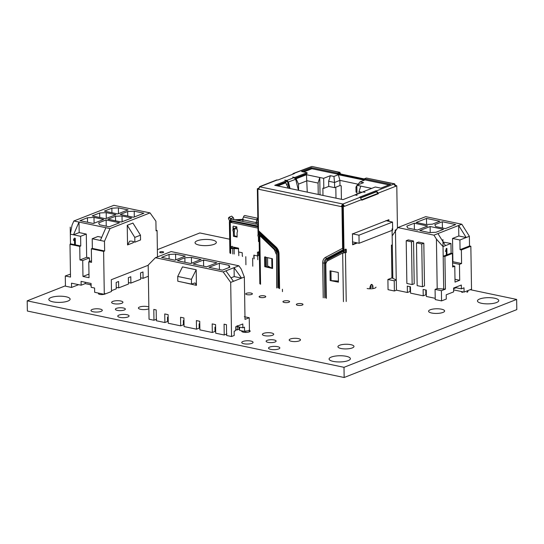 <?xml version="1.0" encoding="UTF-8"?>
<svg xmlns="http://www.w3.org/2000/svg" width="544" height="544" viewBox="0 0 544 544"><rect width="100%" height="100%" fill="white"/><g stroke="black" fill="none" stroke-linecap="round" stroke-linejoin="round"><path stroke-width="0.82" d="M219.334 263.296L229.038 265.336L229.881 267.22L222.401 270.15L209.012 267.342L219.334 263.296L219.436 269.525M155.434 257.713L171.122 251.566L238.857 265.785L223.169 271.925L155.434 257.713L148.192 265.078L149.042 319.212L153.972 320.253L153.802 309.42L156.176 309.924L156.346 320.749L164.886 322.538L164.75 313.942L168.123 314.65L168.259 323.245L180.696 325.856L180.56 317.261L183.94 317.968L184.069 326.563L196.513 329.174L196.377 320.579L199.75 321.286L199.886 329.882L212.323 332.493L212.187 323.898L215.567 324.605L215.696 333.2L224.237 334.995L224.067 324.17L226.44 324.666L226.61 335.492L231.54 336.525L230.69 282.39L223.169 271.925M201.096 259.474L190.774 263.514L177.385 260.705L184.865 257.774L191.4 257.434L201.096 259.474M185.286 256.156L174.957 260.195L161.568 257.387L169.048 254.456L175.583 254.116L185.286 256.156M216.913 262.793L206.584 266.832L193.195 264.024L203.524 259.978L216.913 262.793M238.857 265.785L241.223 269.069L244.344 277.046L241.584 278.127L233.451 281.309L225.93 270.844M249.458 331.82L249.24 317.744L244.31 316.71M238.877 326.958L238.911 329.249L237.245 329.902L235.742 329.589M245.786 332.418L245.766 330.956L244.548 331.432L239.618 330.398L239.564 327.1M168.157 316.962L167.498 317.22L167.566 321.49L164.886 322.538M215.601 326.917L214.941 327.175L215.009 331.446L212.323 332.493M244.548 331.432L244.48 327.168L242.876 327.794L242.814 323.972L235.702 326.76L235.763 330.582L234.158 331.208L234.219 335.478L231.54 336.525M242.876 327.794L237.946 326.76L237.932 325.883M199.784 323.598L199.124 323.857L199.192 328.127L196.513 329.174M183.974 320.28L183.314 320.538L183.382 324.809L180.696 325.856M156.658 319.199L153.972 320.253M226.923 333.948L224.237 334.995M249.24 317.744L245.011 319.396L244.344 277.046M233.451 281.309L230.69 282.39M242.352 330.976L242.366 331.888M237.245 329.902L237.177 325.638M241.584 278.127L234.063 267.662L234.206 276.576L241.584 278.127M230.962 277.848L234.206 276.576M229.038 265.336L229.072 267.539M191.4 257.434L191.488 263.235M184.865 257.774L184.933 262.29M175.583 254.116L175.678 259.916M169.048 254.456L169.123 258.971M203.524 259.978L203.619 266.206M196.187 269.77L196.432 285.369L195.085 282.907L191.508 284.097L191.434 279.317L196.187 269.77L182.485 266.893L177.725 276.44L191.434 279.317M196.432 285.369L182.716 282.254M191.508 284.097L177.8 281.221L177.725 276.44M369.315 194.337L360.944 197.696M357 194.052L356.857 185.286L371.708 188.401M356.857 185.286L363.569 182.655L359.999 181.907L357.517 185.028M330.364 175.692L323.653 178.316L323.809 188.346L328.732 186.422L328.651 181.24L330.364 175.692L333.941 176.44L338.348 174.712L364.412 180.18L359.999 181.907M323.653 178.316L319.77 177.5L318.063 183.056L307.081 180.751L298.513 184.103L298.608 190.318M298.513 184.103L296.113 178.765L306.476 174.712L319.77 177.5L320.042 194.82M296.113 178.765L295.426 178.622M284.369 182.512L285.79 182.804L288.184 188.149M277.766 185.946L285.79 182.804M266.274 257.366L266.424 266.689M335.988 198.166L335.811 187.19M282.458 291.638L282.418 289.231M361.699 192.216L359.033 191.651L359.054 193.249M307.258 192.134L306.476 174.712M318.24 194.439L318.063 183.056M356.973 192.345L356.048 192.154L355.966 186.973L356.891 187.17M392.659 230.146L392.53 222.061L358.979 235.192L359.101 243.284L392.659 230.146M392.53 222.061L385.839 220.653M359.101 243.284L352.41 241.876M358.979 235.192L352.281 233.791M268.287 266.336L268.301 267.111M328.732 186.422L334.628 187.66L334.546 182.478L328.651 181.24M334.628 187.66L339.993 185.552L339.912 180.377L334.546 182.478L333.941 176.44M341.414 199.301L341.204 185.81L339.993 185.552M323.809 188.346L322.878 188.149L322.986 195.439M358.17 184.212L339.912 180.377L338.348 174.712M356.871 185.844L355.966 186.973M359.033 191.651L360.74 186.102M323.231 297.792L322.687 262.976C322.721 260.311 323.653 258.441 325.489 257.366L342.604 248.309L341.952 206.761L342.57 206.604M342.57 206.523L341.89 206.366L342.91 204.993L342.89 204.02L259.76 186.823L258.55 189.251L341.272 206.611L342.482 204.184M278.276 287.742L277.726 252.919L275.896 248.744L259.604 233.56L258.522 230.663L257.87 189.122L259.168 189.02M341.952 206.761L341.272 206.625L341.89 206.38M257.87 189.122L258.55 189.251M339.803 173.352L340.211 174.264L364.385 179.336M294.698 177.487L294.712 178.459L307.054 173.631L307.04 172.659L294.698 177.487L292.665 177.058L294.141 177.589L286.912 180.418L284.716 180.173L286.749 180.601L274.72 185.307L343.006 199.634L355.035 194.929L357.068 195.357L355.592 194.827L362.821 191.998L365.017 192.243L362.984 191.814L375.319 186.986L380.814 188.142L390.619 184.3L364.378 178.792L366.336 178.024L394.312 183.892L395.583 185.354L394.964 185.606L395.644 185.83M395.583 185.361L396.263 185.756M339.578 173.38L337.613 174.141L337.6 173.176L340.007 172.36L312.038 166.491L339.558 172.407L340.836 174.026L364.378 178.962M376.128 190.692L378.304 193.086L378.311 193.732L361.794 200.199L360.148 197.275L359.611 197.159L376.128 190.692L376.149 191.665L377.502 192.916L377.509 193.562L361.787 199.723M396.263 185.504L395.644 185.749M395.352 230.037L395.311 230.772M378.304 193.086L395.549 186.347L393.897 184.056L394.76 183.852L366.336 178.024M343.72 253.076L343.686 251.206L327.774 259.631L326.06 263.065L325.305 263.017C325.332 261.134 325.992 259.814 327.284 259.053L343.495 250.471L343.686 251.206M342.604 248.309L343.495 250.471M344.338 252.736L344.243 250.043M259.604 233.56L259.638 235.545M259.76 186.823L258.672 188.292M259.454 186.714L276.692 179.962L277.936 180.023L294.46 173.556L293.216 173.495L311.59 166.539M286.912 180.418L288.47 182.124L290.068 188.53M286.763 181.349L287.708 182.24L289.231 188.353M286.749 180.601L286.763 181.574L276.345 185.647M354.484 195.146L355.592 194.827M362.821 191.998L354.885 194.881M364.378 178.792L364.392 179.765L337.64 174.134M389.014 184.933L364.392 179.765M340.836 174.026L340.211 174.264M337.6 173.176L311.358 167.668L311.372 168.64L337.613 174.141M303.171 171.85L311.372 168.64M307.04 172.659L301.546 171.503L311.358 167.668M298.438 190.284L295.698 179.296L294.141 177.589M360.883 197.642L376.149 191.665M346.304 252.491L342.754 252.994L346.304 252.491L346.256 249.254L343.985 250.145L343.176 249.975L342.496 206.632L344.542 206.312L343.74 206.149L342.917 204.993M361.78 199.553L344.542 206.305L342.904 204.027L360.148 197.275M338.395 281.071L330.167 280.554L338.416 282.152L338.259 272.442L330.018 270.844L330.167 280.554M326.339 298.357L325.808 264.54C325.829 262.759 326.475 261.501 327.74 260.766L342.754 252.994M333.227 280.779L338.409 281.785M372.749 285.627L372.837 286.266C372.858 286.763 372.042 287.089 370.376 287.232C371.158 284.424 371.98 284.097 372.837 286.266L372.837 286.246M388.926 221.306L388.899 219.701L352.458 233.968L352.628 244.807L357.415 242.93M388.124 221.136L388.103 220.014M352.614 244.324L356.612 242.76M345.501 252.321L345.454 249.084M396.08 229.752L395.196 230.098L395.209 230.942M395.495 185.885L396.787 185.864L397.446 228.052M395.549 186.347L396.787 185.864M378.311 193.732L377.509 193.562M342.496 206.632L343.74 206.135M343.985 250.145L343.298 206.802M293.216 173.495L292.454 174.338M265.261 256.754L265.411 266.458L264.765 266.696L272.578 268.464L267.675 266.016L267.546 257.652M277.1 287.837L276.57 254.021L276.78 287.953M260.46 235.416L274.931 249.315L276.468 251.702L276.57 254.021M272.578 268.464L272.428 258.76L264.615 256.992L264.765 266.696M265.411 266.458L270.885 267.702M276.243 254.143L274.285 249.553L259.74 235.572L260.386 235.334M259.624 234.736L259.08 235.151L259.842 283.846M259.502 234.784L259.74 235.572M258.822 231.989L258.026 232.104L258.699 233.682L259.617 234.192M258.577 188.761L257.346 188.761L258.026 232.104M258.584 188.278L257.346 188.761M259.366 253.184L258.502 253.001L258.543 255.551L257.523 255.945L253.837 255.177L253.885 258.359M238.496 248.805L233.73 247.806L233.736 248.438L232.159 248.112L232.125 246.201M238.755 251.886L238.809 255.707M242.495 255.966L242.502 256.482M258.482 251.729L258.543 255.551L257.727 255.87L257.788 259.692M254.041 255.095L254.096 258.917M245.922 264.765L245.793 256.686M252.77 266.2L252.647 258.121M230.731 253.497L230.241 222.292L231.744 222M230.241 222.292L229.405 221.571L229.738 220.558L231.01 220.823M229.894 252.776L229.405 221.571L231.071 221.469L231.234 221.884M259.352 252.525L257.468 252.13L257.523 255.945M242.291 255.925L242.236 252.742L238.551 251.967L238.49 248.146L231.112 246.595L231.139 248.506L238.646 248.737M259.182 241.692L258.482 241.55L258.414 237.408L257.856 235.226L258.352 233.267M236.844 226.848L233.335 226.161L232.995 226.8L233.662 228.432L234.457 228.915L236.871 228.759L236.844 226.848L234.45 228.596M236.871 228.759L237.565 230.969L237.068 232.927L237.13 237.068L233.444 236.293L233.376 232.152L232.818 229.976L233.315 228.018M237.123 236.456L234.457 235.899L234.022 228.827M259.087 235.668L259.06 234.076M242.916 221.313L242.889 219.81L242.366 219.701L243.297 219.334L235.287 219.715M237.15 220.102L242.842 219.81L242.862 221.306M258.006 218.3L256.748 219.796L256.183 224.101M242.889 219.81L256.108 222.584L256.129 224.087M256.108 222.584L257.162 218.763L256.897 218.069L244.732 215.519L243.943 215.988L242.366 219.701L242.916 219.164M234.314 228.888L234.355 231.615M234.314 231.431L234.274 228.874M231.139 248.506L232.159 248.112M238.728 253.83L238.7 251.994M233.736 248.438L236.341 248.356M234.457 235.899L233.444 236.293M234.396 231.758L233.376 232.152M233.832 229.575L232.818 229.976M233.362 228.072L233.662 228.745L234.457 228.915M257.203 218.797L256.897 218.069M234.076 219.62L233.288 217.641L231.724 216.124L229.473 217.002L228.494 218.6L229.752 221.19M230.67 219.654L229.473 217.002L228.494 218.6L228.534 217.899M259.495 241.148L258.482 241.55M259.434 237.014L258.414 237.408M258.876 234.831L257.856 235.226M258.4 233.328L258.706 234.002L259.495 234.172M257.904 224.461L231.112 219.144M231.363 218.892L230.37 220.51L257.931 225.984M231.214 222.006L230.731 222.394L231.214 222.006L230.37 220.51M156.046 230.248L157.073 230.466L156.06 230.86L155.904 221.184L150.049 212.901L110.01 228.575L105.896 227.712L100.375 240.448L104.482 241.312L110.01 228.575M79.179 232.58L79.016 222.068L73.488 234.804L80.607 236.3L86.299 234.07L79.179 232.58L73.488 234.804L70.326 234.144L72.032 225.168L73.848 220.986L113.886 205.312L150.049 212.901M105.896 227.712L73.848 220.986M100.375 240.448L92.201 238.734L97.893 236.504L101.735 237.313M80.607 236.3L80.757 245.983L79.744 246.378L79.954 259.944L86.659 257.319L89.427 257.897L89.488 261.521M86.299 234.07L86.659 257.319M92.201 238.734L92.351 248.411L104.638 250.988L104.482 241.312M70.326 234.144L70.475 243.821L80.757 245.983M75.392 244.854L75.29 238.36L74.467 238.184L73.664 239.197L73.685 240.557L74.487 239.544L74.569 244.684M92.351 248.411L91.338 248.812L91.548 262.378L88.781 261.8L91.521 260.726M104.638 250.988L103.618 251.389L91.338 248.812M79.744 246.378L69.992 244.331L70.475 243.821L70.217 227.079M157.073 230.466L157.488 256.904M70.462 274.128L65.287 275.971L65.443 286.164L71.556 287.45L71.495 283.179L81.138 285.206L81.076 281.384L91.093 283.485L91.154 287.307L94.581 288.028L94.649 292.291L104.292 294.318L103.618 251.389M104.292 294.318L111.486 291.502L111.302 279.718L148.199 265.275M127.235 225.291L127.548 244.943L129.683 241.121L131.906 241.135L134.858 242.189L134.783 237.408L127.235 225.291L132.926 223.06L140.474 235.185L134.783 237.408M127.548 244.943L133.239 242.719L133.328 241.638M134.858 242.189L140.549 239.958L140.474 235.185M148.369 276.257L143.086 278.324L142.984 271.952L140.556 272.904L140.658 279.276L130.893 283.098L130.791 276.726L128.364 277.678L128.466 284.05L118.694 287.871L118.592 281.5L116.171 282.452L116.266 288.823L111.479 290.693M116.246 287.354L118.694 287.871M140.638 277.807L143.086 278.324M128.438 282.581L130.893 283.098M81.138 285.206L85.204 283.614L91.113 284.852M71.556 287.45L78.635 284.675M65.287 275.971L70.509 277.073L69.992 244.331M79.954 259.944L82.722 260.522L82.974 276.447L89.032 277.719L88.781 261.8M82.722 260.522L89.427 257.897M82.974 276.447L88.978 274.094M109.194 226.8L119.517 222.761L106.128 219.953L98.648 222.877L99.491 224.767L109.194 226.8M79.988 220.674L93.378 223.482L103.707 219.443L94.003 217.41L87.468 217.743L79.988 220.674M105.577 218.708L115.899 214.669L106.202 212.636L99.668 212.969L92.188 215.9L105.577 218.708M122.012 215.954L115.478 216.288L107.998 219.218L121.387 222.027L131.716 217.988L122.012 215.954L122.108 221.748M134.212 211.181L127.67 211.514L120.197 214.445L133.586 217.253L143.908 213.214L134.212 211.181L134.3 216.974M104.38 211.126L117.769 213.935L128.092 209.896L118.395 207.862L111.86 208.196L104.38 211.126M106.128 219.953L106.23 226.182M87.468 217.743L87.543 222.258M94.003 217.41L94.098 223.203M106.202 212.636L106.291 218.43M99.668 212.969L99.736 217.484M115.478 216.288L115.552 220.803M127.67 211.514L127.745 216.029M111.86 208.196L111.928 212.711M118.395 207.862L118.483 213.656M85.184 282.241L85.204 283.614M74.487 239.544L74.773 244.725M73.664 239.197L73.889 240.475M74.671 238.109L73.868 239.122M469.377 236.286L466.201 237.531L458.823 235.98L452.526 238.449L459.904 239.999L460.054 249.676L469.526 245.97L469.377 236.286L461.829 224.23L425.721 216.655L397.834 227.569L392.17 235.926L392.319 245.609L391.415 245.167L391.925 277.909L396.297 279.997L396.454 290.19L407.402 292.488L407.3 286.117L410.448 286.776L410.55 293.148L423.218 295.807L423.116 289.435L426.265 290.095L426.36 296.466L435.214 298.323M436.417 239.102L443.034 246.602L445.475 245.643L437.927 233.587L433.942 235.151L436.417 239.102L437.199 288.585L435.078 289.381L435.234 299.574L441.558 300.9L446.277 299.057L446.209 294.787L453.648 291.876L453.587 288.055L461.312 285.029L461.373 288.85L464.012 287.817L464.08 292.087L471.519 289.177L470.846 246.248L461.373 249.954L461.584 263.52L452.887 261.698L452.526 238.449M459.904 239.999L466.201 237.531L458.66 225.474L461.829 224.23M458.823 235.98L458.66 225.474L437.927 233.587M445.475 245.643L450.962 243.494L443.244 242.08M450.962 243.494L451.112 253.178L452.431 253.456L452.642 267.022L454.777 266.186L455.029 282.112L459.7 280.276L459.456 264.357L461.584 263.52M443.034 246.602L443.183 256.278L451.112 253.178M446.978 254.796L446.876 248.302L446.236 248.547L445.645 251.342L446.264 249.907L446.338 255.048M460.054 249.676L461.373 249.954M469.526 245.97L470.846 246.248M452.431 253.456L444.917 256.394L443.183 256.278M464.08 292.087L453.614 289.891M423.218 295.807L425.857 294.773L425.789 290.503L426.265 290.319M407.402 292.488L410.047 291.455L409.979 287.184L410.455 287.001M461.373 288.85L456.096 287.749L456.09 287.076M453.601 288.728L456.096 287.749M396.297 279.997L394.223 280.813L394.386 290.999L396.454 290.19M394.386 290.999L388.056 289.673L387.899 279.48L391.925 277.909M397.834 227.569L433.942 235.151M395.468 230.513L396.243 279.99M416.48 242.889L417.153 285.62L422.423 286.729L424.497 285.92L423.824 243.182L418.554 242.073L416.48 242.889L421.75 243.991L423.824 243.182M411.475 241.835L412.148 284.573L414.215 283.757L413.549 241.026L408.279 239.918L406.205 240.727L411.475 241.835L413.549 241.026M406.205 240.727L406.871 283.465L412.148 284.573M421.75 243.991L422.423 286.729M444.917 256.394L445.427 289.136L441.402 290.714L435.078 289.381M445.427 289.136L437.199 288.585M394.223 280.813L387.899 279.48M441.402 290.714L441.558 300.9M454.777 266.186L452.622 265.73M459.456 264.357L452.581 262.915M459.7 280.276L454.981 279.29M455.695 224.556L442.306 221.748L434.826 224.679L435.669 226.562L445.373 228.602L455.695 224.556M436.023 232.261L443.503 229.33L430.114 226.522L419.784 230.561L429.488 232.601L436.023 232.261M427.686 226.012L414.297 223.203L406.817 226.134L407.66 228.018L417.364 230.058L427.686 226.012M426.489 218.43L416.167 222.469L425.864 224.509L432.398 224.169L439.878 221.238L426.489 218.43L426.584 224.468M391.415 245.167L392.306 244.82M442.306 221.748L442.401 227.977M430.114 226.522L430.209 232.56M414.297 223.203L414.392 229.432M446.264 249.907L445.38 251.287M446.712 254.898L446.61 248.404M470.22 289.687L516.637 299.424L516.8 309.618L344.162 377.509L343.998 367.316L27.2 300.839L65.436 285.797M344.162 377.509L27.363 311.032L27.2 300.839M516.637 299.424L343.998 367.316M157.372 249.648L199.838 232.948L229.67 239.204M52.965 301.845A10.649 3.094 -0.9 0 0 64.192 302.008A10.649 3.094 -0.9 0 0 70.122 299.132A10.649 3.094 -0.9 0 0 59.418 296.201A10.649 3.094 -0.9 0 0 48.817 299.465A10.649 3.094 -0.9 0 0 52.965 301.845M98.722 293.27A3.332 0.966 -0.9 0 0 98.45 293.665A3.332 0.966 -0.9 0 0 99.742 294.406A3.332 0.966 -0.9 0 0 103.251 294.46A3.332 0.966 -0.9 0 0 105.108 293.556M93.18 311.773A5.658 1.646 -0.9 0 0 99.144 311.862A5.658 1.646 -0.9 0 0 102.299 310.338A5.658 1.646 -0.9 0 0 96.614 308.781A5.658 1.646 -0.9 0 0 90.977 310.515A5.658 1.646 -0.9 0 0 93.18 311.773M117.307 310.386A4.991 1.448 -0.9 0 0 122.563 310.461A4.991 1.448 -0.9 0 0 125.344 309.114A4.991 1.448 -0.9 0 0 120.333 307.741A4.991 1.448 -0.9 0 0 115.362 309.271A4.991 1.448 -0.9 0 0 117.307 310.386M113.832 303.695A5.658 1.646 -0.9 0 0 119.796 303.776A5.658 1.646 -0.9 0 0 122.944 302.253A5.658 1.646 -0.9 0 0 117.266 300.696A5.658 1.646 -0.9 0 0 111.629 302.43A5.658 1.646 -0.9 0 0 113.832 303.695M89.882 284.594A3.332 0.966 -0.9 0 0 91.12 285.267M119.959 317.397A5.658 1.646 -0.9 0 0 125.922 317.485A5.658 1.646 -0.9 0 0 129.071 315.955A5.658 1.646 -0.9 0 0 123.393 314.398A5.658 1.646 -0.9 0 0 117.756 316.132A5.658 1.646 -0.9 0 0 119.959 317.397M148.852 307.013A5.658 1.646 -0.9 0 0 142.487 306.401A5.658 1.646 -0.9 0 0 138.407 308.047A5.658 1.646 -0.9 0 0 140.61 309.312A5.658 1.646 -0.9 0 0 148.879 308.754M160.426 252.681A1.999 0.578 -0.9 0 0 162.527 252.715A1.999 0.578 -0.9 0 0 163.642 252.178A1.999 0.578 -0.9 0 0 161.636 251.627A1.999 0.578 -0.9 0 0 159.65 252.239A1.999 0.578 -0.9 0 0 160.426 252.681M203.81 260.603A1.999 0.578 -0.9 0 0 203.055 260.161M199.186 245.086A10.649 3.094 -0.9 0 0 210.412 245.249A10.649 3.094 -0.9 0 0 216.342 242.372A10.649 3.094 -0.9 0 0 205.639 239.442A10.649 3.094 -0.9 0 0 195.038 242.706A10.649 3.094 -0.9 0 0 199.186 245.086M247.024 294.664A3.332 0.966 -0.9 0 0 250.532 294.712A3.332 0.966 -0.9 0 0 252.389 293.814A3.332 0.966 -0.9 0 0 249.043 292.903A3.332 0.966 -0.9 0 0 245.732 293.916A3.332 0.966 -0.9 0 0 247.024 294.664M260.413 297.473A3.332 0.966 -0.9 0 0 263.922 297.52A3.332 0.966 -0.9 0 0 265.771 296.623A3.332 0.966 -0.9 0 0 262.432 295.712A3.332 0.966 -0.9 0 0 259.121 296.732A3.332 0.966 -0.9 0 0 260.413 297.473M241.91 330.881A4.23 1.231 -0.9 0 0 241.72 331.248A4.23 1.231 -0.9 0 0 243.365 332.194A4.23 1.231 -0.9 0 0 247.819 332.262A4.23 1.231 -0.9 0 0 250.172 331.119A4.23 1.231 -0.9 0 0 249.438 330.446M243.95 343.76A5.658 1.646 -0.9 0 0 249.914 343.842A5.658 1.646 -0.9 0 0 253.062 342.319A5.658 1.646 -0.9 0 0 247.377 340.762A5.658 1.646 -0.9 0 0 241.747 342.496A5.658 1.646 -0.9 0 0 243.95 343.76M268.07 342.366A4.991 1.448 -0.9 0 0 273.333 342.441A4.991 1.448 -0.9 0 0 276.114 341.095A4.991 1.448 -0.9 0 0 271.096 339.721A4.991 1.448 -0.9 0 0 266.125 341.251A4.991 1.448 -0.9 0 0 268.07 342.366M264.602 335.675A5.658 1.646 -0.9 0 0 270.565 335.764A5.658 1.646 -0.9 0 0 273.714 334.234A5.658 1.646 -0.9 0 0 268.029 332.676A5.658 1.646 -0.9 0 0 262.398 334.41A5.658 1.646 -0.9 0 0 264.602 335.675M270.728 349.377A5.658 1.646 -0.9 0 0 276.692 349.466A5.658 1.646 -0.9 0 0 279.84 347.936A5.658 1.646 -0.9 0 0 274.156 346.378A5.658 1.646 -0.9 0 0 268.525 348.112A5.658 1.646 -0.9 0 0 270.728 349.377M291.38 341.292A5.658 1.646 -0.9 0 0 297.344 341.38A5.658 1.646 -0.9 0 0 300.492 339.85A5.658 1.646 -0.9 0 0 294.807 338.293A5.658 1.646 -0.9 0 0 289.177 340.027A5.658 1.646 -0.9 0 0 291.38 341.292M333.227 361.393A10.649 3.094 -0.9 0 0 344.454 361.556A10.649 3.094 -0.9 0 0 350.384 358.68A10.649 3.094 -0.9 0 0 339.68 355.749A10.649 3.094 -0.9 0 0 329.079 359.013A10.649 3.094 -0.9 0 0 333.227 361.393M341.054 348.507A8.024 2.332 -0.9 0 0 349.506 348.629A8.024 2.332 -0.9 0 0 353.974 346.46A8.024 2.332 -0.9 0 0 345.916 344.257A8.024 2.332 -0.9 0 0 337.933 346.712A8.024 2.332 -0.9 0 0 341.054 348.507M284.24 302.471A3.332 0.966 -0.9 0 0 287.749 302.525A3.332 0.966 -0.9 0 0 289.598 301.628A3.332 0.966 -0.9 0 0 286.26 300.71A3.332 0.966 -0.9 0 0 282.941 301.73A3.332 0.966 -0.9 0 0 284.24 302.471M297.629 305.279A3.332 0.966 -0.9 0 0 301.138 305.334A3.332 0.966 -0.9 0 0 302.988 304.436A3.332 0.966 -0.9 0 0 299.649 303.518A3.332 0.966 -0.9 0 0 296.33 304.538A3.332 0.966 -0.9 0 0 297.629 305.279M367.139 288.524A5.494 1.598 -0.9 0 0 372.932 288.612A5.494 1.598 -0.9 0 0 375.992 287.13M431.705 313.024A8.024 2.332 -0.9 0 0 440.157 313.14A8.024 2.332 -0.9 0 0 444.625 310.978A8.024 2.332 -0.9 0 0 436.567 308.774A8.024 2.332 -0.9 0 0 428.584 311.229A8.024 2.332 -0.9 0 0 431.705 313.024M466.881 292.257A3.332 0.966 -0.9 0 0 467.935 291.53A3.332 0.966 -0.9 0 0 467.466 291.047M461.305 291.502A3.332 0.966 -0.9 0 0 461.278 291.638A3.332 0.966 -0.9 0 0 462.57 292.38M481.603 303.314A10.649 3.094 -0.9 0 0 492.823 303.477A10.649 3.094 -0.9 0 0 498.753 300.601A10.649 3.094 -0.9 0 0 488.056 297.67A10.649 3.094 -0.9 0 0 477.455 300.934A10.649 3.094 -0.9 0 0 481.603 303.314M249.424 329.378L248.989 330.677L245.133 331.208M443.7 289.02L442.925 239.544M392.836 278.344L392.054 228.868M311.902 168.749L303.702 171.958M361.06 197.805L376.543 191.746M303.389 171.89L311.739 168.715M342.346 205.244L343.38 206.285M288.578 185.749L287.327 186.238M286.545 184.484L288.116 183.872M258.522 230.663L276.039 246.99C277.916 248.846 278.916 251.117 279.031 253.817L279.582 288.633M340.211 174.107L338.586 173.76M295.698 179.296L287.708 182.24M260.161 186.66L277.406 179.908M393.91 184.056L376.666 190.808M293.923 173.448L311.168 166.695M278.807 288.252L278.256 253.436C278.161 251.246 277.352 249.404 275.828 247.894L258.91 232.125M259.413 232.825L275.998 248.288L278.256 253.436L279.031 253.817M277.726 252.919L278.113 253.11L278.664 287.932M275.896 248.744L276.039 246.99M342.992 249.771L326.461 258.522C324.972 259.393 324.21 260.909 324.183 263.072L325.305 263.017L325.856 297.833M322.687 262.976L324.183 263.072L324.734 297.894M325.489 257.366L327.774 259.631M330.956 270.96L331.106 280.663M343.434 301.675L342.672 253.035M369.981 288.81L369.954 287.307L370.376 287.232L370.403 288.81M345.46 252.817L346.222 301.512M372.837 286.266L373.007 288.599M369.954 287.307C370.913 283.873 371.919 283.478 372.973 286.13M271.925 268.246L271.769 258.536M274.285 249.553L274.931 249.315M259.814 235.647L260.576 284.288M230.731 222.394L257.965 228.106M232.798 253.932L232.723 248.839M256.163 222.598L257.883 222.958M230.071 253.178L229.582 221.966M234.219 254.034L234.144 248.934M233.335 226.161L236.762 226.882L236.79 228.793M256.693 219.79L243.474 217.015M233.288 217.641L230.221 218.844M256.748 219.796L257.836 220.028M257.944 226.841L230.867 221.156M311.338 168.783L312.304 168.701M337.838 174.06L364.392 179.629M372.858 286.355L372.892 288.619M229.391 221.51L229.881 252.715M233.016 228.378L232.995 226.828M257.101 218.178L257.876 218.946M229.384 217.063L228.439 217.954M258.053 233.634L258.033 232.084M231.057 218.94L230.316 220.3M98.722 293.148L98.736 294.046M467.459 290.761L467.48 292.033M461.747 291.598L461.754 292.128"/></g></svg>
